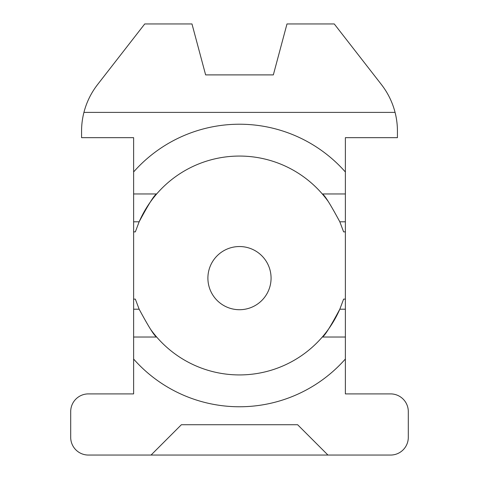 <?xml version="1.0" encoding="UTF-8"?>
<svg xmlns="http://www.w3.org/2000/svg" width="479" height="479" viewBox="0 0 479 479"><rect width="100%" height="100%" fill="white"/><g stroke="black" fill="none" stroke-linecap="round" stroke-linejoin="round"><path stroke-width="0.72" d="M133.623 221.795L139.15 221.795L135.341 231.872L133.623 231.872L133.623 193.965L156.663 193.965C154.627 194.51 148.789 203.791 139.15 221.795A109.434 109.434 0 0 1 156.663 193.965L133.623 193.965L133.623 137.665L81.568 137.665L81.568 131.162A75.808 75.808 0 0 1 83.927 112.391C86.561 102.201 91.1 92.938 97.542 84.603L144.742 23.95L191.977 23.95L205.629 74.898L273.335 74.898L286.987 23.95L334.258 23.95L381.458 84.603C387.9 92.938 392.439 102.201 395.073 112.391A75.808 75.808 0 0 1 397.432 131.162L397.432 137.665L345.377 137.665L345.377 359.005A141.275 141.275 0 0 1 133.623 359.046L133.623 337.024L156.663 337.024L133.623 337.024L133.623 299.124L135.341 299.124L139.15 309.2C148.777 327.073 154.615 336.354 156.663 337.024A109.434 109.434 0 0 1 150.747 329.54M271.072 278.131A31.584 31.584 0 0 0 239.482 246.541A31.584 31.584 0 0 0 207.898 278.131A31.584 31.584 0 0 0 239.482 309.715A31.584 31.584 0 0 0 271.072 278.131M345.377 359.005L345.377 393.9L390.613 393.9A17.687 17.687 0 0 1 408.3 411.587L408.3 437.363A17.687 17.687 0 0 1 390.613 455.05L88.387 455.05A17.687 17.687 0 0 1 70.7 437.363L70.7 411.587A17.687 17.687 0 0 1 88.387 393.9L133.623 393.9L133.623 359.046M327.941 455.05L297.621 424.729L181.379 424.729L151.059 455.05M133.623 231.872L133.623 299.124M345.377 231.872L343.623 231.872L339.815 221.795C330.187 203.916 324.349 194.642 322.301 193.965A109.434 109.434 0 0 1 328.217 201.449M83.927 112.391L395.073 112.391M381.458 84.603L383.332 87.124M95.668 87.124L97.542 84.603M345.377 309.2L339.815 309.2C330.175 327.205 324.337 336.48 322.301 337.024L345.377 337.024L322.301 337.024A109.434 109.434 0 0 0 339.815 309.2L343.623 299.124L345.377 299.124M345.377 193.965L322.301 193.965L345.377 193.965M156.663 193.965A109.434 109.434 0 0 1 322.301 193.965A109.434 109.434 0 0 0 156.663 193.965M322.301 337.024A109.434 109.434 0 0 1 156.663 337.024A109.434 109.434 0 0 0 322.301 337.024M133.623 171.943A141.275 141.275 0 0 1 345.377 171.985M139.15 309.2L133.623 309.2M339.815 221.795L345.377 221.795"/></g></svg>
